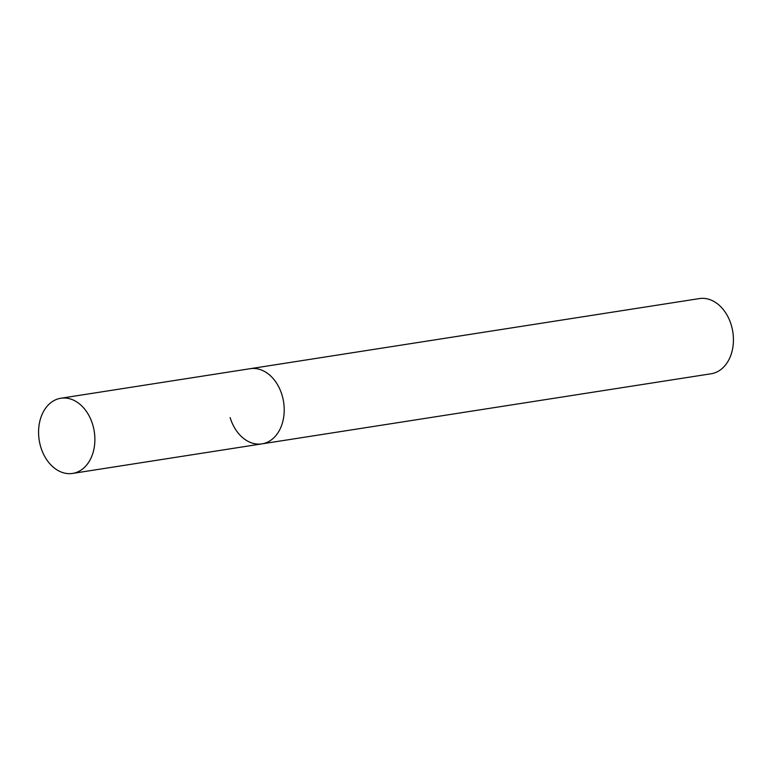 <?xml version="1.0" encoding="UTF-8"?>
<svg xmlns="http://www.w3.org/2000/svg" width="772" height="772" viewBox="0 0 772 772"><rect width="100%" height="100%" fill="white"/><g stroke="black" fill="none" stroke-linecap="round" stroke-linejoin="round"><path stroke-width="1.16" d="M230.133 417.604A38.04 27.869 -98.9 0 0 261.93 443.871L711.137 373.764A38.04 27.869 -98.9 0 0 731.2 324.848A38.04 27.869 -98.9 0 0 699.403 298.581L60.863 398.236A38.04 27.869 -98.9 0 0 40.8 447.152A38.04 27.869 -98.9 0 0 72.597 473.419A38.04 27.869 -98.9 0 0 92.659 424.503A38.04 27.869 -98.9 0 0 60.863 398.236M261.93 443.871A38.04 27.869 -98.9 0 0 281.992 394.955A38.04 27.869 -98.9 0 0 250.196 368.688A38.04 27.869 -98.9 0 1 281.992 394.955A38.04 27.869 -98.9 0 1 261.93 443.871L72.597 473.419"/></g></svg>
